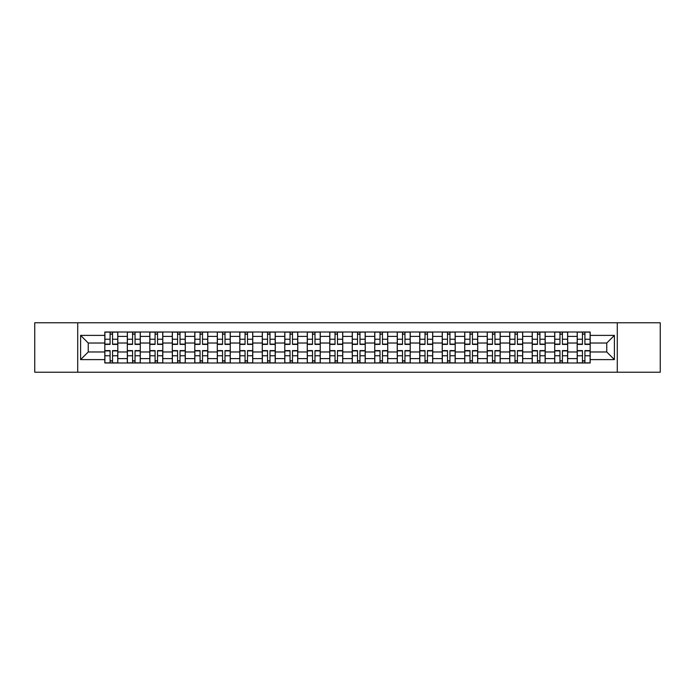 <?xml version="1.0" encoding="UTF-8"?>
<svg xmlns="http://www.w3.org/2000/svg" width="695" height="695" viewBox="0 0 695 695"><rect width="100%" height="100%" fill="white"/><g stroke="black" fill="none" stroke-linecap="round" stroke-linejoin="round"><path stroke-width="1.04" d="M617.282 372.225L660.25 372.225L660.25 322.775L34.75 322.775L34.75 372.225L617.282 372.225L617.282 322.775M127.324 362.998L127.324 336.397L117.802 336.397L117.802 362.998M117.802 336.397L117.802 332.002M127.324 336.397L127.324 332.002M140.294 332.002L140.294 362.998M149.816 362.998L149.816 332.002M162.795 332.002L162.795 362.998M172.308 362.998L172.308 332.002M185.287 332.002L185.287 362.998M194.8 362.998L194.8 332.002M207.779 332.002L207.779 362.998M217.292 362.998L217.292 332.002M230.271 332.002L230.271 362.998M239.792 362.998L239.792 332.002M252.763 332.002L252.763 362.998M262.284 362.998L262.284 332.002M275.263 332.002L275.263 362.998M284.776 362.998L284.776 332.002M297.755 332.002L297.755 362.998M307.268 362.998L307.268 332.002M320.247 332.002L320.247 362.998M329.769 362.998L329.769 332.002M342.739 332.002L342.739 362.998M352.261 362.998L352.261 332.002M365.231 332.002L365.231 362.998M374.753 362.998L374.753 332.002M387.732 332.002L387.732 362.998M397.245 362.998L397.245 332.002M410.224 332.002L410.224 362.998M419.737 362.998L419.737 332.002M432.716 332.002L432.716 362.998M442.237 362.998L442.237 332.002M455.208 332.002L455.208 362.998M464.729 362.998L464.729 332.002M477.708 332.002L477.708 362.998M487.221 362.998L487.221 332.002M500.2 332.002L500.2 362.998M509.713 362.998L509.713 332.002M522.692 332.002L522.692 362.998M532.205 362.998L532.205 332.002M545.184 332.002L545.184 362.998M554.706 362.998L554.706 332.002M567.676 332.002L567.676 362.998M577.197 362.998L577.197 332.002M577.197 351.974L567.676 351.974M554.706 351.974L545.184 351.974M532.205 351.974L522.692 351.974M509.713 351.974L500.2 351.974M487.221 351.974L477.708 351.974M464.729 351.974L455.208 351.974M442.237 351.974L432.716 351.974M419.737 351.974L410.224 351.974M397.245 351.974L387.732 351.974M374.753 351.974L365.231 351.974M352.261 351.974L342.739 351.974M329.769 351.974L320.247 351.974M307.268 351.974L297.755 351.974M284.776 351.974L275.263 351.974M262.284 351.974L252.763 351.974M239.792 351.974L230.271 351.974M217.292 351.974L207.779 351.974M194.8 351.974L185.287 351.974M172.308 351.974L162.795 351.974M149.816 351.974L140.294 351.974M127.324 351.974L117.802 351.974M577.197 343.026L567.676 343.026M554.706 343.026L545.184 343.026M532.205 343.026L522.692 343.026M509.713 343.026L500.2 343.026M487.221 343.026L477.708 343.026M464.729 343.026L455.208 343.026M442.237 343.026L432.716 343.026M419.737 343.026L410.224 343.026M397.245 343.026L387.732 343.026M374.753 343.026L365.231 343.026M352.261 343.026L342.739 343.026M329.769 343.026L320.247 343.026M307.268 343.026L297.755 343.026M284.776 343.026L275.263 343.026M262.284 343.026L252.763 343.026M239.792 343.026L230.271 343.026M217.292 343.026L207.779 343.026M194.8 343.026L185.287 343.026M172.308 343.026L162.795 343.026M149.816 343.026L140.294 343.026M127.324 343.026L117.802 343.026M88.248 351.974L104.823 351.974L104.823 343.026L88.248 343.026L88.248 351.974L80.603 359.61L80.603 335.39L104.823 335.39L104.823 343.026M590.177 343.026L590.177 351.974L606.752 351.974L606.752 343.026L590.177 343.026L590.177 332.002L104.823 332.002L104.823 335.39M590.177 335.39L614.397 335.39L614.397 359.61L590.177 359.61L590.177 351.974M104.823 351.974L104.823 362.998L590.177 362.998L590.177 359.61M104.823 359.61L80.603 359.61M77.718 372.225L77.718 322.775M112.538 360.835L110.088 360.835M110.088 334.165L112.538 334.165M135.038 360.835L132.58 360.835M132.58 334.165L135.038 334.165M157.53 360.835L155.081 360.835M155.081 334.165L157.53 334.165M180.022 360.835L177.573 360.835M177.573 334.165L180.022 334.165M202.514 360.835L200.064 360.835M200.064 334.165L202.514 334.165M225.006 360.835L222.556 360.835M222.556 334.165L225.006 334.165M247.507 360.835L245.048 360.835M245.048 334.165L247.507 334.165M269.999 360.835L267.549 360.835M267.549 334.165L269.999 334.165M292.491 360.835L290.041 360.835M290.041 334.165L292.491 334.165M314.983 360.835L312.533 360.835M312.533 334.165L314.983 334.165M337.475 360.835L335.025 360.835M335.025 334.165L337.475 334.165M359.975 360.835L357.525 360.835M357.525 334.165L359.975 334.165M382.467 360.835L380.017 360.835M380.017 334.165L382.467 334.165M404.959 360.835L402.509 360.835M402.509 334.165L404.959 334.165M427.451 360.835L425.001 360.835M425.001 334.165L427.451 334.165M449.952 360.835L447.493 360.835M447.493 334.165L449.952 334.165M472.444 360.835L469.994 360.835M469.994 334.165L472.444 334.165M494.936 360.835L492.486 360.835M492.486 334.165L494.936 334.165M517.428 360.835L514.978 360.835M514.978 334.165L517.428 334.165M539.919 360.835L537.47 360.835M537.47 334.165L539.919 334.165M562.42 360.835L559.962 360.835M559.962 334.165L562.42 334.165M584.912 360.835L582.462 360.835M582.462 334.165L584.912 334.165M80.603 335.39L88.248 343.026M606.752 351.974L614.397 359.61M606.752 343.026L614.397 335.39M112.538 344.399L112.538 332.14L117.733 332.14L117.733 344.399L112.538 344.399M110.088 334.017L112.538 334.017M114.632 332.14L104.902 332.14L104.902 344.399L110.088 344.399L110.088 332.14L108.003 332.14M110.088 350.601L110.088 362.86L104.902 362.86L104.902 350.601L110.088 350.601M112.538 360.983L110.088 360.983M108.003 362.86L117.733 362.86L117.733 350.601L112.538 350.601L112.538 362.86L114.632 362.86M135.038 344.399L135.038 332.14L140.225 332.14L140.225 344.399L135.038 344.399M132.58 334.017L135.038 334.017M137.124 332.14L127.393 332.14L127.393 344.399L132.58 344.399L132.58 332.14L130.495 332.14M157.53 344.399L157.53 332.14L162.717 332.14L162.717 344.399L157.53 344.399M155.081 334.017L157.53 334.017M159.615 332.14L149.885 332.14L149.885 344.399L155.081 344.399L155.081 332.14L152.987 332.14M180.022 344.399L180.022 332.14L185.218 332.14L185.218 344.399L180.022 344.399M177.573 334.017L180.022 334.017M182.116 332.14L172.377 332.14L172.377 344.399L177.573 344.399L177.573 332.14L175.479 332.14M132.58 350.601L132.58 362.86L127.393 362.86L127.393 350.601L132.58 350.601M135.038 360.983L132.58 360.983M130.495 362.86L140.225 362.86L140.225 350.601L135.038 350.601L135.038 362.86L137.124 362.86M155.081 350.601L155.081 362.86L149.885 362.86L149.885 350.601L155.081 350.601M157.53 360.983L155.081 360.983M152.987 362.86L162.717 362.86L162.717 350.601L157.53 350.601L157.53 362.86L159.615 362.86M177.573 350.601L177.573 362.86L172.377 362.86L172.377 350.601L177.573 350.601M180.022 360.983L177.573 360.983M175.479 362.86L185.218 362.86L185.218 350.601L180.022 350.601L180.022 362.86L182.116 362.86M202.514 344.399L202.514 332.14L207.709 332.14L207.709 344.399L202.514 344.399M200.064 334.017L202.514 334.017M204.608 332.14L194.878 332.14L194.878 344.399L200.064 344.399L200.064 332.14L197.971 332.14M225.006 344.399L225.006 332.14L230.201 332.14L230.201 344.399L225.006 344.399M222.556 334.017L225.006 334.017M227.1 332.14L217.37 332.14L217.37 344.399L222.556 344.399L222.556 332.14L220.471 332.14M200.064 350.601L200.064 362.86L194.878 362.86L194.878 350.601L200.064 350.601M202.514 360.983L200.064 360.983M197.971 362.86L207.709 362.86L207.709 350.601L202.514 350.601L202.514 362.86L204.608 362.86M222.556 350.601L222.556 362.86L217.37 362.86L217.37 350.601L222.556 350.601M225.006 360.983L222.556 360.983M220.471 362.86L230.201 362.86L230.201 350.601L225.006 350.601L225.006 362.86L227.1 362.86M247.507 344.399L247.507 332.14L252.693 332.14L252.693 344.399L247.507 344.399M245.048 334.017L247.507 334.017M249.592 332.14L239.862 332.14L239.862 344.399L245.048 344.399L245.048 332.14L242.963 332.14M269.999 344.399L269.999 332.14L275.185 332.14L275.185 344.399L269.999 344.399M267.549 334.017L269.999 334.017M272.092 332.14L262.354 332.14L262.354 344.399L267.549 344.399L267.549 332.14L265.455 332.14M292.491 344.399L292.491 332.14L297.686 332.14L297.686 344.399L292.491 344.399M290.041 334.017L292.491 334.017M294.584 332.14L284.846 332.14L284.846 344.399L290.041 344.399L290.041 332.14L287.947 332.14M314.983 344.399L314.983 332.14L320.178 332.14L320.178 344.399L314.983 344.399M312.533 334.017L314.983 334.017M317.076 332.14L307.346 332.14L307.346 344.399L312.533 344.399L312.533 332.14L310.439 332.14M337.475 344.399L337.475 332.14L342.67 332.14L342.67 344.399L337.475 344.399M335.025 334.017L337.475 334.017M339.568 332.14L329.838 332.14L329.838 344.399L335.025 344.399L335.025 332.14L332.94 332.14M359.975 344.399L359.975 332.14L365.162 332.14L365.162 344.399L359.975 344.399M357.525 334.017L359.975 334.017M362.06 332.14L352.33 332.14L352.33 344.399L357.525 344.399L357.525 332.14L355.432 332.14M382.467 344.399L382.467 332.14L387.654 332.14L387.654 344.399L382.467 344.399M380.017 334.017L382.467 334.017M384.561 332.14L374.822 332.14L374.822 344.399L380.017 344.399L380.017 332.14L377.924 332.14M404.959 344.399L404.959 332.14L410.154 332.14L410.154 344.399L404.959 344.399M402.509 334.017L404.959 334.017M407.053 332.14L397.314 332.14L397.314 344.399L402.509 344.399L402.509 332.14L400.416 332.14M245.048 350.601L245.048 362.86L239.862 362.86L239.862 350.601L245.048 350.601M247.507 360.983L245.048 360.983M242.963 362.86L252.693 362.86L252.693 350.601L247.507 350.601L247.507 362.86L249.592 362.86M267.549 350.601L267.549 362.86L262.354 362.86L262.354 350.601L267.549 350.601M269.999 360.983L267.549 360.983M265.455 362.86L275.185 362.86L275.185 350.601L269.999 350.601L269.999 362.86L272.092 362.86M290.041 350.601L290.041 362.86L284.846 362.86L284.846 350.601L290.041 350.601M292.491 360.983L290.041 360.983M287.947 362.86L297.686 362.86L297.686 350.601L292.491 350.601L292.491 362.86L294.584 362.86M312.533 350.601L312.533 362.86L307.346 362.86L307.346 350.601L312.533 350.601M314.983 360.983L312.533 360.983M310.439 362.86L320.178 362.86L320.178 350.601L314.983 350.601L314.983 362.86L317.076 362.86M335.025 350.601L335.025 362.86L329.838 362.86L329.838 350.601L335.025 350.601M337.475 360.983L335.025 360.983M332.94 362.86L342.67 362.86L342.67 350.601L337.475 350.601L337.475 362.86L339.568 362.86M357.525 350.601L357.525 362.86L352.33 362.86L352.33 350.601L357.525 350.601M359.975 360.983L357.525 360.983M355.432 362.86L365.162 362.86L365.162 350.601L359.975 350.601L359.975 362.86L362.06 362.86M380.017 350.601L380.017 362.86L374.822 362.86L374.822 350.601L380.017 350.601M382.467 360.983L380.017 360.983M377.924 362.86L387.654 362.86L387.654 350.601L382.467 350.601L382.467 362.86L384.561 362.86M402.509 350.601L402.509 362.86L397.314 362.86L397.314 350.601L402.509 350.601M404.959 360.983L402.509 360.983M400.416 362.86L410.154 362.86L410.154 350.601L404.959 350.601L404.959 362.86L407.053 362.86M427.451 344.399L427.451 332.14L432.646 332.14L432.646 344.399L427.451 344.399M425.001 334.017L427.451 334.017M429.545 332.14L419.815 332.14L419.815 344.399L425.001 344.399L425.001 332.14L422.908 332.14M449.952 344.399L449.952 332.14L455.138 332.14L455.138 344.399L449.952 344.399M447.493 334.017L449.952 334.017M452.037 332.14L442.307 332.14L442.307 344.399L447.493 344.399L447.493 332.14L445.408 332.14M472.444 344.399L472.444 332.14L477.63 332.14L477.63 344.399L472.444 344.399M469.994 334.017L472.444 334.017M474.529 332.14L464.799 332.14L464.799 344.399L469.994 344.399L469.994 332.14L467.9 332.14M494.936 344.399L494.936 332.14L500.122 332.14L500.122 344.399L494.936 344.399M492.486 334.017L494.936 334.017M497.029 332.14L487.291 332.14L487.291 344.399L492.486 344.399L492.486 332.14L490.392 332.14M517.428 344.399L517.428 332.14L522.623 332.14L522.623 344.399L517.428 344.399M514.978 334.017L517.428 334.017M519.521 332.14L509.782 332.14L509.782 344.399L514.978 344.399L514.978 332.14L512.884 332.14M539.919 344.399L539.919 332.14L545.115 332.14L545.115 344.399L539.919 344.399M537.47 334.017L539.919 334.017M542.013 332.14L532.283 332.14L532.283 344.399L537.47 344.399L537.47 332.14L535.385 332.14M425.001 350.601L425.001 362.86L419.815 362.86L419.815 350.601L425.001 350.601M427.451 360.983L425.001 360.983M422.908 362.86L432.646 362.86L432.646 350.601L427.451 350.601L427.451 362.86L429.545 362.86M447.493 350.601L447.493 362.86L442.307 362.86L442.307 350.601L447.493 350.601M449.952 360.983L447.493 360.983M445.408 362.86L455.138 362.86L455.138 350.601L449.952 350.601L449.952 362.86L452.037 362.86M469.994 350.601L469.994 362.86L464.799 362.86L464.799 350.601L469.994 350.601M472.444 360.983L469.994 360.983M467.9 362.86L477.63 362.86L477.63 350.601L472.444 350.601L472.444 362.86L474.529 362.86M492.486 350.601L492.486 362.86L487.291 362.86L487.291 350.601L492.486 350.601M494.936 360.983L492.486 360.983M490.392 362.86L500.122 362.86L500.122 350.601L494.936 350.601L494.936 362.86L497.029 362.86M514.978 350.601L514.978 362.86L509.782 362.86L509.782 350.601L514.978 350.601M517.428 360.983L514.978 360.983M512.884 362.86L522.623 362.86L522.623 350.601L517.428 350.601L517.428 362.86L519.521 362.86M537.47 350.601L537.47 362.86L532.283 362.86L532.283 350.601L537.47 350.601M539.919 360.983L537.47 360.983M535.385 362.86L545.115 362.86L545.115 350.601L539.919 350.601L539.919 362.86L542.013 362.86M562.42 344.399L562.42 332.14L567.606 332.14L567.606 344.399L562.42 344.399M559.962 334.017L562.42 334.017M564.505 332.14L554.775 332.14L554.775 344.399L559.962 344.399L559.962 332.14L557.876 332.14M559.962 350.601L559.962 362.86L554.775 362.86L554.775 350.601L559.962 350.601M562.42 360.983L559.962 360.983M557.876 362.86L567.606 362.86L567.606 350.601L562.42 350.601L562.42 362.86L564.505 362.86M584.912 344.399L584.912 332.14L590.098 332.14L590.098 344.399L584.912 344.399M582.462 334.017L584.912 334.017M586.997 332.14L577.267 332.14L577.267 344.399L582.462 344.399L582.462 332.14L580.368 332.14M582.462 350.601L582.462 362.86L577.267 362.86L577.267 350.601L582.462 350.601M584.912 360.983L582.462 360.983M580.368 362.86L590.098 362.86L590.098 350.601L584.912 350.601L584.912 362.86L586.997 362.86M554.706 336.397L545.184 336.397M532.205 336.397L522.692 336.397M509.713 336.397L500.2 336.397M487.221 336.397L477.708 336.397M464.729 336.397L455.208 336.397M442.237 336.397L432.716 336.397M419.737 336.397L410.224 336.397M397.245 336.397L387.732 336.397M374.753 336.397L365.231 336.397M352.261 336.397L342.739 336.397M329.769 336.397L320.247 336.397M307.268 336.397L297.755 336.397M284.776 336.397L275.263 336.397M262.284 336.397L252.763 336.397M239.792 336.397L230.271 336.397M217.292 336.397L207.779 336.397M194.8 336.397L185.287 336.397M172.308 336.397L162.795 336.397M149.816 336.397L140.294 336.397M577.197 336.397L567.676 336.397M554.706 358.603L545.184 358.603M532.205 358.603L522.692 358.603M509.713 358.603L500.2 358.603M487.221 358.603L477.708 358.603M464.729 358.603L455.208 358.603M442.237 358.603L432.716 358.603M419.737 358.603L410.224 358.603M397.245 358.603L387.732 358.603M374.753 358.603L365.231 358.603M352.261 358.603L342.739 358.603M329.769 358.603L320.247 358.603M307.268 358.603L297.755 358.603M284.776 358.603L275.263 358.603M262.284 358.603L252.763 358.603M239.792 358.603L230.271 358.603M217.292 358.603L207.779 358.603M194.8 358.603L185.287 358.603M172.308 358.603L162.795 358.603M149.816 358.603L140.294 358.603M127.324 358.603L117.802 358.603M577.197 358.603L567.676 358.603M112.538 344.094L117.733 344.094M112.538 339.23L117.733 339.23M104.902 344.094L110.088 344.094M104.902 339.23L110.088 339.23M110.088 350.906L104.902 350.906M110.088 355.77L104.902 355.77M117.733 350.906L112.538 350.906M117.733 355.77L112.538 355.77M135.038 344.094L140.225 344.094M135.038 339.23L140.225 339.23M127.393 344.094L132.58 344.094M127.393 339.23L132.58 339.23M157.53 344.094L162.717 344.094M157.53 339.23L162.717 339.23M149.885 344.094L155.081 344.094M149.885 339.23L155.081 339.23M180.022 344.094L185.218 344.094M180.022 339.23L185.218 339.23M172.377 344.094L177.573 344.094M172.377 339.23L177.573 339.23M132.58 350.906L127.393 350.906M132.58 355.77L127.393 355.77M140.225 350.906L135.038 350.906M140.225 355.77L135.038 355.77M155.081 350.906L149.885 350.906M155.081 355.77L149.885 355.77M162.717 350.906L157.53 350.906M162.717 355.77L157.53 355.77M177.573 350.906L172.377 350.906M177.573 355.77L172.377 355.77M185.218 350.906L180.022 350.906M185.218 355.77L180.022 355.77M202.514 344.094L207.709 344.094M202.514 339.23L207.709 339.23M194.878 344.094L200.064 344.094M194.878 339.23L200.064 339.23M225.006 344.094L230.201 344.094M225.006 339.23L230.201 339.23M217.37 344.094L222.556 344.094M217.37 339.23L222.556 339.23M200.064 350.906L194.878 350.906M200.064 355.77L194.878 355.77M207.709 350.906L202.514 350.906M207.709 355.77L202.514 355.77M222.556 350.906L217.37 350.906M222.556 355.77L217.37 355.77M230.201 350.906L225.006 350.906M230.201 355.77L225.006 355.77M247.507 344.094L252.693 344.094M247.507 339.23L252.693 339.23M239.862 344.094L245.048 344.094M239.862 339.23L245.048 339.23M269.999 344.094L275.185 344.094M269.999 339.23L275.185 339.23M262.354 344.094L267.549 344.094M262.354 339.23L267.549 339.23M292.491 344.094L297.686 344.094M292.491 339.23L297.686 339.23M284.846 344.094L290.041 344.094M284.846 339.23L290.041 339.23M314.983 344.094L320.178 344.094M314.983 339.23L320.178 339.23M307.346 344.094L312.533 344.094M307.346 339.23L312.533 339.23M337.475 344.094L342.67 344.094M337.475 339.23L342.67 339.23M329.838 344.094L335.025 344.094M329.838 339.23L335.025 339.23M359.975 344.094L365.162 344.094M359.975 339.23L365.162 339.23M352.33 344.094L357.525 344.094M352.33 339.23L357.525 339.23M382.467 344.094L387.654 344.094M382.467 339.23L387.654 339.23M374.822 344.094L380.017 344.094M374.822 339.23L380.017 339.23M404.959 344.094L410.154 344.094M404.959 339.23L410.154 339.23M397.314 344.094L402.509 344.094M397.314 339.23L402.509 339.23M245.048 350.906L239.862 350.906M245.048 355.77L239.862 355.77M252.693 350.906L247.507 350.906M252.693 355.77L247.507 355.77M267.549 350.906L262.354 350.906M267.549 355.77L262.354 355.77M275.185 350.906L269.999 350.906M275.185 355.77L269.999 355.77M290.041 350.906L284.846 350.906M290.041 355.77L284.846 355.77M297.686 350.906L292.491 350.906M297.686 355.77L292.491 355.77M312.533 350.906L307.346 350.906M312.533 355.77L307.346 355.77M320.178 350.906L314.983 350.906M320.178 355.77L314.983 355.77M335.025 350.906L329.838 350.906M335.025 355.77L329.838 355.77M342.67 350.906L337.475 350.906M342.67 355.77L337.475 355.77M357.525 350.906L352.33 350.906M357.525 355.77L352.33 355.77M365.162 350.906L359.975 350.906M365.162 355.77L359.975 355.77M380.017 350.906L374.822 350.906M380.017 355.77L374.822 355.77M387.654 350.906L382.467 350.906M387.654 355.77L382.467 355.77M402.509 350.906L397.314 350.906M402.509 355.77L397.314 355.77M410.154 350.906L404.959 350.906M410.154 355.77L404.959 355.77M427.451 344.094L432.646 344.094M427.451 339.23L432.646 339.23M419.815 344.094L425.001 344.094M419.815 339.23L425.001 339.23M449.952 344.094L455.138 344.094M449.952 339.23L455.138 339.23M442.307 344.094L447.493 344.094M442.307 339.23L447.493 339.23M472.444 344.094L477.63 344.094M472.444 339.23L477.63 339.23M464.799 344.094L469.994 344.094M464.799 339.23L469.994 339.23M494.936 344.094L500.122 344.094M494.936 339.23L500.122 339.23M487.291 344.094L492.486 344.094M487.291 339.23L492.486 339.23M517.428 344.094L522.623 344.094M517.428 339.23L522.623 339.23M509.782 344.094L514.978 344.094M509.782 339.23L514.978 339.23M539.919 344.094L545.115 344.094M539.919 339.23L545.115 339.23M532.283 344.094L537.47 344.094M532.283 339.23L537.47 339.23M425.001 350.906L419.815 350.906M425.001 355.77L419.815 355.77M432.646 350.906L427.451 350.906M432.646 355.77L427.451 355.77M447.493 350.906L442.307 350.906M447.493 355.77L442.307 355.77M455.138 350.906L449.952 350.906M455.138 355.77L449.952 355.77M469.994 350.906L464.799 350.906M469.994 355.77L464.799 355.77M477.63 350.906L472.444 350.906M477.63 355.77L472.444 355.77M492.486 350.906L487.291 350.906M492.486 355.77L487.291 355.77M500.122 350.906L494.936 350.906M500.122 355.77L494.936 355.77M514.978 350.906L509.782 350.906M514.978 355.77L509.782 355.77M522.623 350.906L517.428 350.906M522.623 355.77L517.428 355.77M537.47 350.906L532.283 350.906M537.47 355.77L532.283 355.77M545.115 350.906L539.919 350.906M545.115 355.77L539.919 355.77M562.42 344.094L567.606 344.094M562.42 339.23L567.606 339.23M554.775 344.094L559.962 344.094M554.775 339.23L559.962 339.23M559.962 350.906L554.775 350.906M559.962 355.77L554.775 355.77M567.606 350.906L562.42 350.906M567.606 355.77L562.42 355.77M584.912 344.094L590.098 344.094M584.912 339.23L590.098 339.23M577.267 344.094L582.462 344.094M577.267 339.23L582.462 339.23M582.462 350.906L577.267 350.906M582.462 355.77L577.267 355.77M590.098 350.906L584.912 350.906M590.098 355.77L584.912 355.77"/></g></svg>

